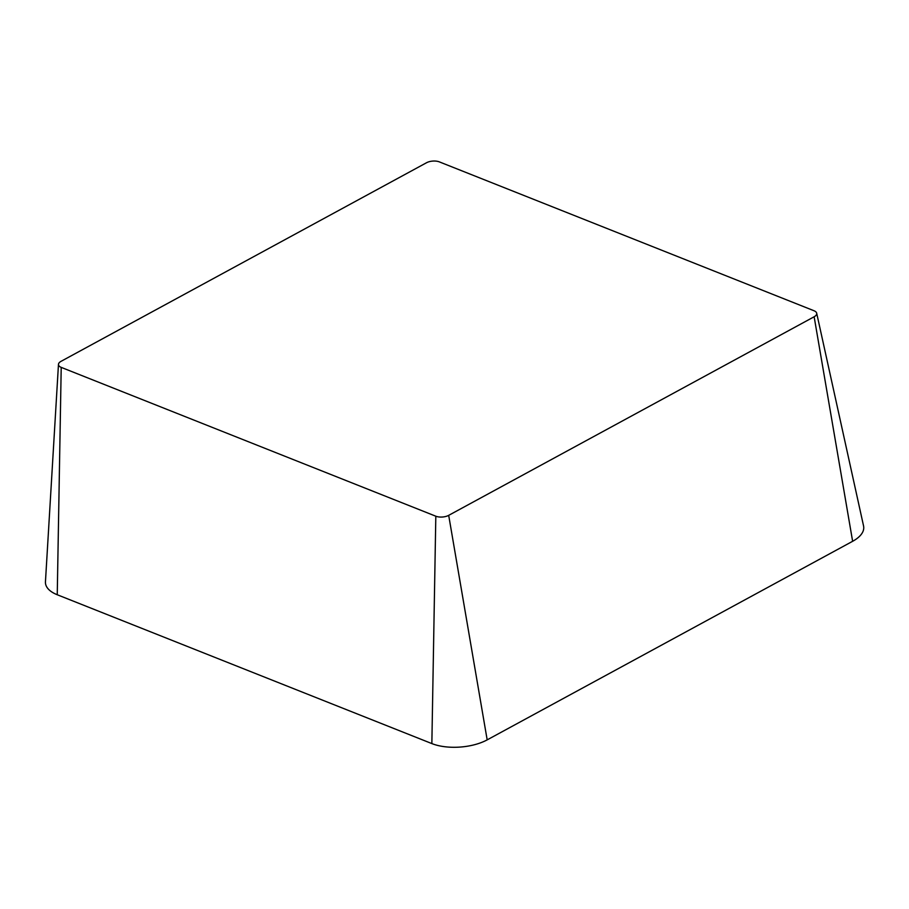 <?xml version="1.0" encoding="UTF-8"?>
<svg xmlns="http://www.w3.org/2000/svg" width="909" height="909" viewBox="0 0 909 909"><rect width="100%" height="100%" fill="white"/><g stroke="black" fill="none" stroke-linecap="round" stroke-linejoin="round"><path stroke-width="1.36" d="M426.503 162.756A9.124 4.272 175.5 0 1 439.377 161.893L813.987 310.73A9.124 4.272 175.5 0 1 816.68 313.196A9.124 4.272 175.5 0 1 814.146 316.775L448.694 515.346A9.124 4.272 175.5 0 1 435.82 516.21L61.21 367.372A9.124 4.272 175.5 0 1 58.471 364.361A9.124 4.272 175.5 0 1 61.051 361.327L426.503 162.756M816.68 313.196L863.55 525.902A39.223 18.35 175.5 0 1 852.631 541.298L487.179 739.869A39.223 18.35 175.5 0 1 431.855 743.585L57.244 594.747A39.223 18.35 175.5 0 1 45.45 581.783L58.471 364.361M852.631 541.298L814.146 316.775M487.179 739.869L448.694 515.346M431.855 743.585L435.82 516.21M57.244 594.747L61.21 367.372"/></g></svg>
